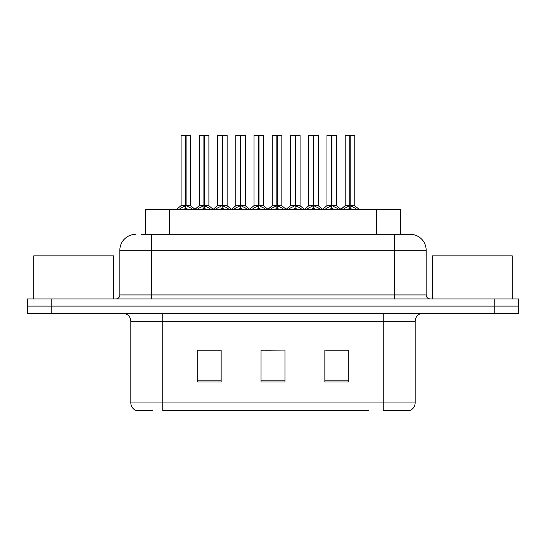 <?xml version="1.0" encoding="UTF-8"?>
<svg xmlns="http://www.w3.org/2000/svg" width="546" height="546" viewBox="0 0 546 546"><rect width="100%" height="100%" fill="white"/><g stroke="black" fill="none" stroke-linecap="round" stroke-linejoin="round"><path stroke-width="0.82" d="M145.379 234.309L145.379 209.582L400.621 209.582L400.621 234.309M152.471 410.606L136.985 410.606M415.158 402.948C414.933 406.77 413.022 409.323 409.411 410.606L383.244 410.606L383.244 402.948L415.158 402.948L415.158 321.26A7.978 7.978 0 0 1 423.13 313.288M136.589 410.606A7.978 7.978 0 0 1 130.842 402.948L130.842 321.26C130.371 316.421 127.716 313.759 122.87 313.288M51.228 298.928L518.7 298.928L518.7 306.108L27.3 306.108L27.3 313.288L51.228 313.288L51.228 306.108L27.3 306.108L27.3 298.928L51.228 298.928L51.228 306.108L518.7 306.108L518.7 313.288L51.228 313.288M348.785 381.968L348.785 350.061L324.85 350.061L324.85 381.968L348.785 381.968M221.15 381.968L221.15 350.061L197.215 350.061L197.215 381.968L221.15 381.968M284.964 381.968L284.964 350.061L261.036 350.061L261.036 381.968L284.964 381.968M368.393 410.606L162.756 410.606L162.756 402.948L383.244 402.948L383.244 321.26L130.842 321.26M216.359 350.225L210.094 350.225M198.123 350.225L221.15 350.225M344.014 350.061L337.742 350.225M325.778 350.225L348.785 350.225M261.036 350.225L283.033 350.061M271.069 350.225L264.796 350.225M141.823 234.309L409.964 234.309M141.462 234.309L151.747 234.309L151.747 250.266L119.833 250.266L119.833 294.936A3.986 3.986 0 0 1 115.848 298.928M135.79 234.309A15.957 15.957 0 0 0 119.833 250.266M410.21 234.309A15.957 15.957 0 0 1 426.167 250.266L426.167 294.936C426.399 297.358 427.73 298.689 430.152 298.928M197.345 209.582L198.669 208.299L203.897 205.658L203.897 208.442L204.108 204.791L204.32 205.658L209.548 208.299L210.872 209.582M203.904 135.394L199.324 135.551L203.904 135.394L199.324 135.551L199.324 205.589L203.897 205.658M208.736 135.394L205.705 135.394L208.893 135.551L208.893 205.589L204.32 205.596L204.177 135.394L208.893 135.551L204.313 135.394M203.897 135.551L203.897 205.596L199.324 205.589L194.642 209.582M199.481 135.394L205.705 135.394M204.108 205.589L204.32 208.442L204.32 205.658M207.111 209.582L204.32 208.442M203.897 208.442L201.105 209.582M204.32 135.551L204.32 205.589L209.043 205.903L204.846 205.91M204.04 135.394L203.897 205.589M179.108 209.582L180.433 208.299L185.66 205.658L185.66 208.442L185.872 204.791L186.084 205.658L191.312 208.299L192.636 209.582M181.088 135.551L185.667 135.394L181.088 135.551L181.088 205.589L185.66 205.658M190.656 135.551L186.084 135.551L186.084 205.596L190.656 205.589L190.656 135.551L181.245 135.394M186.084 135.551L190.499 135.394M185.66 135.551L185.66 205.596L181.088 205.589L176.406 209.582M186.077 135.394L186.084 205.658M185.872 205.589L190.656 205.589L186.609 205.91M188.875 209.582L186.084 208.442M185.66 208.442L182.869 209.582M185.667 135.394L185.66 205.589M185.804 135.394L184.275 135.394M113.534 298.928L113.534 255.849L33.763 255.849L33.763 298.928M512.237 298.928L512.237 255.849L432.466 255.849L432.466 298.928M233.818 209.582L235.142 208.299L240.37 205.658L240.37 208.442L240.581 204.791L240.786 205.658L246.014 208.299L247.345 209.582M240.376 135.394L235.797 135.551L240.376 135.394L235.797 135.551L235.797 205.589L240.37 205.658M245.209 135.394L242.178 135.394L245.366 135.551L245.366 205.589L240.786 205.596L240.65 135.394L245.366 135.551L240.779 135.394M240.37 135.551L240.37 205.596L235.797 205.589L231.115 209.582M235.954 135.394L242.178 135.394M240.581 205.589L240.786 208.442L240.786 205.658M243.577 209.582L240.786 208.442M240.37 208.442L237.578 209.582M240.786 135.551L240.786 205.589L245.509 205.903L241.312 205.91M240.513 135.394L240.37 205.589M270.284 209.582L271.615 208.299L276.842 205.658L276.842 208.442L277.054 204.791L277.259 205.658L282.487 208.299L283.818 209.582M276.849 135.394L272.263 135.551L276.849 135.394L272.263 135.551L272.263 205.589L276.842 205.658M281.681 135.394L278.651 135.394L281.838 135.551L281.838 205.589L277.259 205.596L277.122 135.394L281.838 135.551L281.838 205.596L277.259 205.589L277.252 135.394M276.842 135.551L276.842 205.596L272.27 205.589L267.581 209.582M272.427 135.394L278.651 135.394M277.054 205.589L277.259 208.442L277.259 205.658M280.05 209.582L277.259 208.442M276.842 208.442L274.051 209.582M276.986 135.394L276.842 205.589M306.756 209.582L308.087 208.299L313.315 205.658L313.315 208.442L313.527 204.791L313.732 205.658L318.96 208.299L320.29 209.582M313.322 135.394L308.736 135.551L313.322 135.394L308.736 135.551L308.736 205.589L313.315 205.658M318.154 135.394L315.117 135.394L318.311 135.551L318.311 205.589L313.732 205.596L313.595 135.394L318.311 135.551L318.311 205.596L313.732 205.589L313.725 135.394M313.315 135.551L313.315 205.596L308.743 205.596L308.736 135.551M308.899 135.394L315.117 135.394M313.527 205.589L313.732 208.442L313.732 205.658M316.523 209.582L313.732 208.442M313.315 208.442L310.524 209.582M313.452 135.394L313.315 205.589M343.229 209.582L344.56 208.299L349.788 205.658L349.788 208.442L350 204.791L350.204 205.658L355.432 208.299L356.763 209.582M349.795 135.394L345.209 135.551L349.795 135.394L345.209 135.551L345.209 205.589L349.788 205.658M354.62 135.394L351.59 135.394L354.784 135.551L354.784 205.589L350.204 205.596L350.068 135.394L354.784 135.551L350.198 135.394M349.788 135.551L349.788 205.596L345.215 205.589L340.527 209.582M345.372 135.394L351.59 135.394M350 205.589L350.204 208.442L350.204 205.658M352.996 209.582L350.204 208.442M349.788 208.442L346.997 209.582M350.204 135.551L350.204 205.589L354.927 205.903L350.73 205.91M349.925 135.394L349.788 205.589M272.263 135.551L272.263 205.589M215.581 209.582L216.905 208.299L222.133 205.658L222.133 208.442L222.345 204.791L222.556 205.658L227.784 208.299L229.108 209.582M217.561 135.551L222.14 135.394L217.561 135.551L217.561 205.589L222.133 205.658M227.129 135.551L222.556 135.551L222.55 205.596L227.129 205.589L227.129 135.551L217.718 135.394M222.556 135.551L226.972 135.394M222.133 135.551L222.133 205.596L217.561 205.589L213.227 209.295L209.043 205.903L213.575 209.582M222.543 135.394L222.556 205.658M222.345 205.589L227.129 205.589L223.075 205.91M225.341 209.582L222.556 208.442M222.133 208.442L219.342 209.582M222.14 135.394L222.133 205.589M222.277 135.394L220.748 135.394M252.054 209.582L253.378 208.299L258.606 205.658L258.606 208.442L258.818 204.791L259.022 205.658L264.25 208.299L265.581 209.582M254.033 135.551L258.613 135.394L254.033 135.551L254.033 205.589L258.606 205.658M263.602 135.551L259.022 135.551L259.022 205.596L263.602 205.589L263.602 135.551L254.19 135.394M259.022 135.551L263.445 135.394M258.606 135.551L258.606 205.596L254.033 205.589L249.699 209.295L245.509 205.903L250.048 209.582M259.016 135.394L259.022 205.658M258.818 205.589L263.602 205.589L259.548 205.91M261.814 209.582L259.022 208.442M258.606 208.442L255.815 209.582M258.613 135.394L258.606 205.589M258.749 135.394L257.221 135.394M288.52 209.582L289.851 208.299L295.079 205.658L295.079 208.442L295.29 204.791L295.495 205.658L300.723 208.299L302.054 209.582M290.499 135.551L295.086 135.394L290.499 135.551L290.499 205.589L295.079 205.658M300.075 135.551L295.495 135.551L295.495 205.596L300.075 205.589L300.075 135.551L290.663 135.394M295.495 135.551L299.918 135.394M295.079 135.551L295.079 205.596L290.506 205.589L286.172 209.295L281.982 205.903L277.784 205.91M295.488 135.394L295.495 205.658M295.29 205.589L300.075 205.589L296.021 205.91M298.287 209.582L295.495 208.442M295.079 208.442L292.287 209.582M295.086 135.394L295.079 205.589M295.222 135.394L293.693 135.394M324.993 209.582L326.324 208.299L331.552 205.658L331.552 208.442L331.763 204.791L331.968 205.658L337.196 208.299L338.527 209.582M326.972 135.551L331.558 135.394L326.972 135.551L326.972 205.589L331.552 205.658M336.548 135.551L331.968 135.551L331.968 205.596L336.548 205.589L336.548 135.551L327.136 135.394M331.968 135.551L336.391 135.394M331.552 135.551L331.552 205.596L326.979 205.589L322.645 209.295L318.454 205.903L314.257 205.91M331.961 135.394L331.968 205.658M331.763 205.589L336.548 205.589L332.494 205.91M334.759 209.582L331.968 208.442M331.552 208.442L328.76 209.582M331.558 135.394L331.552 205.589M331.688 135.394L330.166 135.394M169.308 234.309L169.308 209.582M376.692 234.309L376.692 209.582M383.244 313.288L383.244 321.26L415.158 321.26M130.842 402.948L162.756 402.948L162.756 313.288M494.772 313.288L494.772 298.928M284.964 380.862L261.036 380.862M221.15 380.862L197.215 380.862M348.785 380.862L324.85 380.862M151.747 298.928L151.747 294.936L426.167 294.936M119.833 294.936L151.747 294.936L151.747 250.266L394.253 250.266L394.253 298.928M426.167 250.266L394.253 250.266L394.253 234.309M203.371 205.91L199.174 205.903L194.99 209.295L190.807 205.903M209.548 208.299L209.548 209.582M210.381 209.022L210.381 209.582M197.836 209.022L197.836 209.582M198.669 208.299L198.669 209.582M185.135 205.91L180.938 205.903M191.312 208.299L191.312 209.582M192.144 209.022L192.144 209.582M179.6 209.022L179.6 209.582M180.433 208.299L180.433 209.582M239.844 205.91L235.797 205.596M246.014 208.299L246.014 209.582M246.853 209.022L246.853 209.582M234.302 209.022L234.302 209.582M235.142 208.299L235.142 209.582M276.317 205.91L272.27 205.596M281.838 135.551L277.259 135.551M282.487 208.299L282.487 209.582M283.326 209.022L283.326 209.582M270.775 209.022L270.775 209.582M271.615 208.299L271.615 209.582M312.79 205.91L308.743 205.596L304.054 209.582M318.311 135.551L313.732 135.551M318.96 208.299L318.96 209.582M319.799 209.022L319.799 209.582M307.248 209.022L307.248 209.582M308.087 208.299L308.087 209.582M349.263 205.91L345.065 205.903L340.881 209.295L336.691 205.903M355.432 208.299L355.432 209.582M356.272 209.022L356.272 209.582M343.721 209.022L343.721 209.582M344.56 208.299L344.56 209.582M221.608 205.91L217.41 205.903M227.784 208.299L227.784 209.582M228.617 209.022L228.617 209.582M216.073 209.022L216.073 209.582M216.905 208.299L216.905 209.582M258.081 205.91L253.883 205.903M264.25 208.299L264.25 209.582M265.09 209.022L265.09 209.582M252.539 209.022L252.539 209.582M253.378 208.299L253.378 209.582M294.553 205.91L290.356 205.903M300.723 208.299L300.723 209.582M301.563 209.022L301.563 209.582M289.011 209.022L289.011 209.582M289.851 208.299L289.851 209.582M331.026 205.91L326.829 205.903M337.196 208.299L337.196 209.582M338.035 209.022L338.035 209.582M325.484 209.022L325.484 209.582M326.324 208.299L326.324 209.582M281.982 205.903L286.52 209.582M318.454 205.903L322.993 209.582M354.927 205.903L359.466 209.582L354.927 205.903M235.647 205.903L231.463 209.295L227.279 205.903M272.12 205.903L267.936 209.295L263.745 205.903M308.592 205.903L304.409 209.295L300.218 205.903"/></g></svg>
